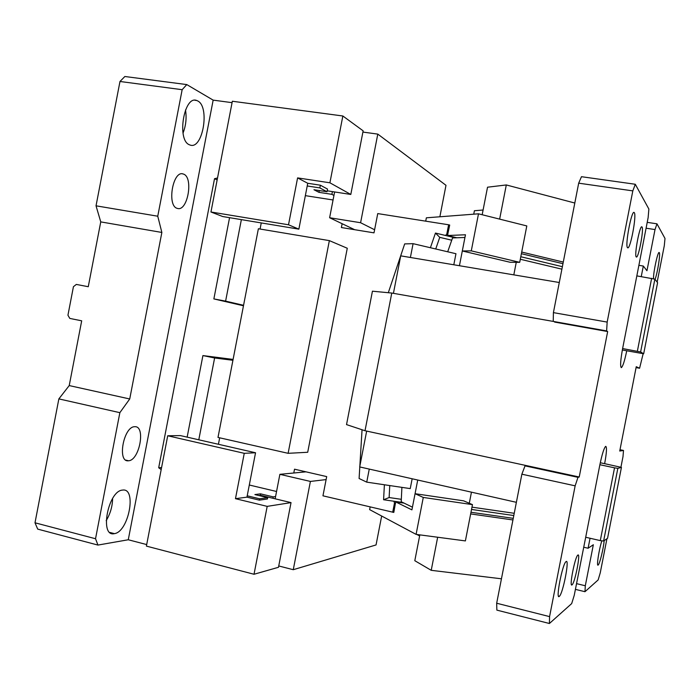 <?xml version="1.0" encoding="UTF-8"?>
<svg xmlns="http://www.w3.org/2000/svg" width="700" height="700" viewBox="0 0 700 700"><rect width="100%" height="100%" fill="white"/><g stroke="black" fill="none" stroke-linecap="round" stroke-linejoin="round"><path stroke-width="1.05" d="M259.332 500.141L246.951 497.149L247.214 495.81L259.595 498.785L259.332 500.141L267.453 498.977L267.706 497.656L259.595 498.785M267.706 497.656L254.888 494.576L260.531 493.841L273.236 496.877L272.965 498.286M305.988 471.835L279.877 474.329L275.572 496.554L273.236 496.877M275.572 496.554L275.135 498.811M260.234 495.381L260.531 493.841M247.214 495.81L255.544 452.76L180.39 435.592L167.72 435.767L244.256 453.32L255.544 452.76M381.666 516.031L376.049 544.941L293.265 569.704L310.398 481.434L279.877 474.329M293.265 569.704L278.749 565.959M310.398 481.434L326.104 479.588M128.266 539.761L213.159 100.126L186.786 84.586L124.862 76.501L119.98 81.48L96.031 205.817L100.748 221.891L161.857 232.453L129.727 398.974L119.857 412.668L95.532 538.738L35 522.795L37.704 529.113L97.947 545.072L128.266 539.761L146.694 544.574M267.19 506.371L254.021 574.262L278.486 567.289L291.034 502.617L267.19 506.371L235.471 498.68L244.256 453.32M254.021 574.262L146.396 546.105L167.72 435.767M246.951 497.149L235.471 498.68M258.947 495.548L260.619 495.329L291.034 502.617M161.184 469.586L158.69 467.749L161.577 467.556M217.149 179.9L214.524 178.719L217.525 177.966M158.69 467.749L214.524 178.719M187.145 437.141L202.912 355.582L233.091 359.424M243.477 305.777L213.867 298.918L229.565 217.674M213.159 100.126L232.076 102.664M119.98 81.48L182.157 89.696L186.786 84.586M182.157 89.696L157.754 216.213L161.857 232.453M97.947 545.072L95.532 538.738M183.662 174.151C193.559 177.599 187.731 211.242 177.73 208.504L177.065 208.32C166.845 205.572 172.812 170.546 182.936 173.906L183.662 174.151M128.336 460.784C117.014 462.306 123.594 426.545 134.61 426.72L134.916 426.711C145.88 425.976 139.484 460.364 128.581 460.766L128.336 460.784M114.275 533.663C99.321 537.276 108.001 490.91 122.439 490.105L122.684 490.079C137.043 487.795 128.651 531.904 114.406 533.636L114.275 533.663M189.332 144.751C176.575 139.93 184.03 95.007 196.718 100.502L197.785 100.975C210.035 106.925 202.79 149.546 190.312 145.119L189.332 144.751M35 522.795L58.861 398.895L69.221 385.578L81.69 320.819L69.79 318.412L67.944 315.219L73.43 286.694L76.335 284.428L88.261 286.72L100.748 221.891M202.912 355.582L214.611 357.98L232.925 360.281M198.791 439.801L214.611 357.98M213.867 298.918L225.61 301.131L241.369 219.625M243.565 305.305L225.61 301.131M210.954 211.995L288.514 224.779L297.596 177.896L329.901 182.796L342.851 115.99L232.348 101.246L210.954 211.995L222.722 216.545L298.865 229.145L307.746 183.278L320.364 185.202L319.839 187.906L327.005 191.739L327.521 189.07L320.364 185.202M96.031 205.817L157.754 216.213M129.727 398.974L69.221 385.578M119.857 412.668L58.861 398.895M112.604 498.505C112.464 506.38 110.32 513.765 106.181 520.66M185.509 109.953C186.76 117.994 185.929 125.711 183.024 133.114M374.605 229.757L360.596 222.722L377.79 134.111L445.988 185.308L439.871 216.781M334.618 191.957L329.621 217.735L354.664 229.696M288.514 224.779L298.865 229.145M342.851 115.99L363.142 130.839L350.805 194.451L329.901 182.796M360.596 222.722L329.621 217.735M377.79 134.111L362.906 132.072M332.412 191.625L331.887 194.346L333.944 195.44M331.887 194.346L318.964 192.343L319.305 190.549M318.964 192.343L313.95 189.726L327.005 191.739M327.18 190.811L350.805 194.451M319.839 187.906L307.23 185.972M297.596 177.896L307.746 183.278M512.934 519.96L470.654 513.923M437.666 537.233L431.226 570.316L501.454 578.795M416.832 534.468L419.624 535.955M419.834 534.87L414.803 560.7L431.226 570.316M293.79 472.999L294.525 469.192L326.69 476.604L322.954 495.819L393.803 512.418L395.658 501.9L404.031 503.099M384.396 484.767L383.582 499.748L393.925 501.235L394.485 503.055L395.588 503.213M395.658 501.9L411.915 509.863L415.065 493.701L423.281 497.446L416.089 534.371L369.635 509.617L370.16 506.949M423.281 497.446L472.465 504.63L463.636 500.841L415.065 493.701M483.096 210.009L474.416 210.726L473.742 214.183M574.805 203.026L506.301 184.949L487.532 187.206L482.169 214.742M425.714 221.165L426.37 217.814L478.502 213.815L471.284 250.862L462.306 250.976L465.465 234.771L447.475 235.524L449.706 225.05L448.621 224.779L377.746 213.588L374.001 232.855L341.39 227.535L342.134 223.711M455.315 237.834L435.453 233.056L430.412 247.73M333.069 199.981L305.349 195.65M329.359 240.625L288.12 453.32L217.998 437.43L258.379 228.751L329.359 240.625L347.279 248.255L307.703 452.27L288.12 453.32M219.678 437.815L218.426 444.281M435.733 248.981L439.749 237.344L435.453 233.056M562.38 266.674L520.8 256.734M451.736 240.214L439.749 237.344M462.306 250.976L510.134 262.273L519.706 262.334L526.803 225.934L478.502 213.815M521.386 253.706L562.966 263.699M260.076 229.031L261.257 222.924M276.553 491.488L249.305 485.012M456.846 237.773L447.475 235.524M521.71 252.053L563.281 262.071M445.611 235.498L446.819 234.019L447.912 234.273M446.819 234.019L448.621 224.779M519.706 262.334L471.284 250.862M499.642 219.126L506.301 184.949M416.089 534.371L465.386 540.916L472.465 504.63M392.691 512.26L394.485 503.055M513.258 518.332L470.977 512.269M402.797 502.504L393.925 501.235M513.8 515.541L471.529 509.442M401.319 499.31L389.13 497.551L389.76 485.564M383.582 499.748L389.13 497.551M607.163 322.088L553.411 312.629L553.227 321.405L606.62 330.916L607.163 322.088L632.817 190.881L635.294 184.266L648.874 209.037L648.139 217.586L636.834 275.887L654.876 279.142L657.589 282.686L643.676 353.762L622.335 349.991M654.876 279.142L640.622 351.96L622.615 348.565C620.506 360.211 620.086 366.564 621.346 367.614L621.171 367.579M643.676 353.762L640.622 351.96M651.639 278.311L637.359 351.251M626.736 350.796C624.645 360.894 622.851 366.502 621.346 367.614M643.151 353.692L639.59 368.244L636.247 366.704L619.736 451.045L623.499 450.45L623 456.619L620.918 467.241M638.899 265.335L643.317 266.044L646.957 270.734L655.016 229.565L656.968 223.816L665 238.464L664.291 245.718L657.16 282.126M643.317 266.044L641.244 276.614M636.834 275.887L622.615 348.565M606.62 330.916L607.67 331.546L579.224 477.006L577.99 477.33L525.017 465.876L521.867 474.198L496.676 603.234L496.86 610.12L549.413 623.499L549.57 616.613L575.146 485.835L577.99 477.33M549.413 623.499L571.681 603.593L574.245 595.315L585.699 537.25L600.294 540.61L614.539 467.827L599.883 464.721L585.699 537.25M599.883 464.721C602.096 454.099 604.03 447.974 605.675 446.346C607.005 446.845 606.664 452.62 604.642 463.671L621.434 467.381L617.837 468.352L614.539 467.827M590.056 538.247L588.096 548.24L583.747 547.225M575.409 589.365L584.972 591.701L585.305 585.769L593.337 544.74L588.096 548.24M584.972 591.701L598.159 579.924L600.241 572.88L606.926 538.746M572.058 584.841C568.907 588.044 574.945 556.824 577.815 555.126L577.876 555.074C580.869 552.501 575.006 582.671 572.11 584.789L572.058 584.841M636.212 256.882C634.086 255.203 639.852 224.779 641.9 226.852L642.058 227.01C644.026 229.25 638.452 258.606 636.361 257.005L636.212 256.882M604.17 540.645C603.566 548.222 599.742 563.92 598.211 564.988L598.168 565.031C596.295 567.105 598.955 549.544 601.86 540.811M559.291 596.383C555.371 600.355 562.45 563.745 566.02 561.636L566.099 561.575C569.791 558.469 562.975 593.635 559.361 596.321L559.291 596.383M653.459 278.775C653.398 271.582 657.886 251.108 659.19 252.534L659.312 252.656C660.572 253.934 657.44 273.455 655.043 279.361M634.331 212.695L634.139 212.485C631.601 209.834 624.855 245.525 627.497 247.642L627.681 247.791C630.28 249.786 636.764 215.556 634.331 212.695M635.294 184.266L581.472 176.697L578.681 183.173L632.817 190.881M578.681 183.173L553.411 312.629M391.773 293.046L372.435 291.2L346.526 424.602L365.015 430.736L391.773 293.046L553.227 321.405M459.436 265.72L464.94 237.475L452.532 237.93L447.694 251.79M525.017 465.876L526.575 465.631L365.015 430.736M579.224 477.006L526.575 465.631M521.867 474.198L575.146 485.835M549.57 616.613L496.676 603.234M604.642 463.671L600.285 462.752M600.294 540.61L603.61 541.021L607.548 538.317L621.434 467.381M603.61 541.021L617.837 468.352M585.305 585.769L576.529 583.634M619.999 449.724L623.499 450.45M516.381 502.32L359.695 466.926L366.66 431.095M514.238 513.293L471.975 507.159M410.392 257.477L413.079 243.67L404.679 243.906L388.308 292.723M413.079 243.67L455.954 253.724L453.81 264.775M412.16 478.774L410.244 488.609L366.73 482.142L359.1 478.502L359.8 466.944M359.844 466.174L362.049 429.756M366.73 482.142L369.267 469.088M401.905 487.366L401.196 501.725L412.44 507.168L417.725 480.034M469.289 503.265L471.45 492.17M559.291 282.511L400.715 255.85L393.426 293.344M520.301 259.262L561.899 269.168M513.817 274.864L516.259 262.316M639.59 368.244L636.072 367.588M656.968 223.816L647.211 222.355M646.065 228.209L655.016 229.565M554.601 322.079L607.67 331.546M182.936 173.906L182.324 173.81M128.581 460.766L125.816 460.11M114.406 533.636L109.891 532.464M196.718 100.502L194.845 100.249M558.486 596.111L559.361 596.321M597.73 564.874L598.211 564.988M571.445 584.631L572.11 584.789"/></g></svg>
